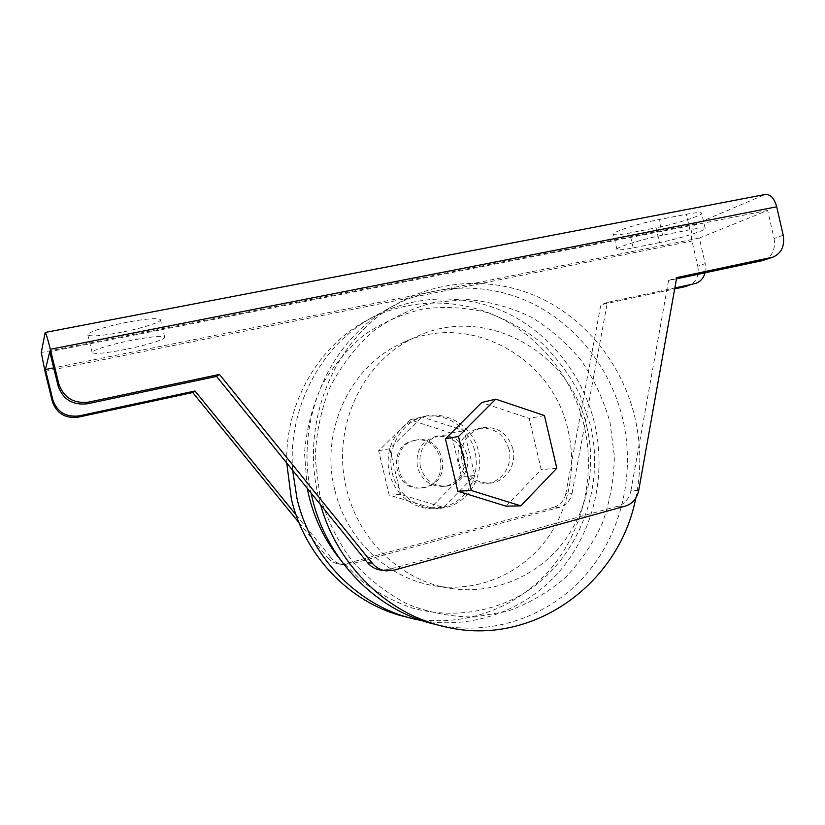 <?xml version="1.0" encoding="UTF-8"?>
<svg xmlns="http://www.w3.org/2000/svg" width="825" height="825" viewBox="0 0 825 825"><rect width="100%" height="100%" fill="white"/><g stroke="black" fill="none" stroke-linecap="round" stroke-linejoin="round"><path stroke-width="0.62" stroke-dasharray="4.12 3.09" d="M463.897 455.452C459.154 441.179 449.656 434.868 435.414 436.518C421.327 441.282 415.326 451.461 417.409 467.053C421.616 480.191 430.238 486.637 443.283 486.379C457.308 485.306 467.631 469.683 463.897 455.452M420.307 466.702C418.203 450.997 424.236 440.746 438.415 435.961C452.75 434.301 462.309 440.653 467.084 455.018C470.838 469.353 460.453 485.09 446.335 486.162C433.218 486.42 424.535 479.933 420.307 466.702M512.892 448.872C507.684 433.053 497.279 426.04 481.687 427.835C466.269 433.073 459.721 444.345 462.041 461.649C466.682 476.231 476.138 483.388 490.411 483.11C505.766 481.934 517.007 464.64 512.892 448.872M509.046 449.388C503.869 433.692 493.536 426.731 478.057 428.515C462.732 433.713 456.225 444.902 458.525 462.072C463.134 476.541 472.529 483.636 486.709 483.368C501.961 482.202 513.129 465.032 509.046 449.388M340.024 559.268L360.968 580.47C376.736 592.412 393.711 601.559 411.902 607.912C448.831 618.142 487.709 613.315 520.286 595.433C577.118 562.691 605.808 490.535 590.545 425.535L580.016 394.804C570.044 375.457 557.349 358.267 541.912 343.21C525.164 329.722 506.705 319.461 486.554 312.407C465.795 307.426 444.757 306.261 423.431 308.911C402.404 313.799 382.707 322.41 364.361 334.744C347.232 349.047 332.949 366.176 321.502 386.121C312.046 407.292 306.374 429.65 304.507 453.224L307.282 488.348M292.648 470.302C287.925 408.767 319.688 347.841 369.043 319.213C411.85 293.989 464.609 292.669 507.922 313.5C551.172 334.599 583.471 376.386 594.753 424.112C606.488 475.045 593.804 530.774 560.526 570.168C527.103 609.335 474.086 629.743 422.183 620.648M408.045 617.389L408.633 617.523C460.371 628.753 514.326 609.85 548.563 571.312C582.677 532.568 595.959 476.737 584.193 425.782C573.107 378.912 541.313 337.91 498.754 317.233C456.142 296.835 404.25 298.196 362.175 322.977C315.965 349.882 285.213 405.395 286.739 463M319.832 495.237L315.202 458.411C316.058 433.507 321.028 409.695 330.093 386.977C341.323 365.485 355.688 346.912 373.168 331.248C392.03 317.656 412.418 308.014 434.342 302.321L467.631 299.578C489.906 301.589 511.139 307.457 531.331 317.161C550.492 328.866 567.27 343.499 581.656 361.051C594.371 379.933 603.828 400.414 610.036 422.483L614.388 456.38C613.955 479.315 609.964 501.538 602.415 523.04C592.907 543.685 580.336 562.093 564.702 578.273C547.553 592.783 528.423 603.807 507.313 611.356L474.303 617.028C451.595 616.976 429.392 612.707 407.684 604.209C386.801 593.35 368.239 578.892 351.997 560.825C337.559 541.035 326.844 519.162 319.832 495.237M446.16 627.041L437.219 624.773C492.257 636.694 549.419 616.306 585.544 575.087C621.555 533.62 635.446 474.055 622.937 419.657C611.15 369.641 577.51 325.782 532.414 303.517C487.276 281.542 432.197 282.738 387.441 309.107C328.68 342.777 294.886 420.998 311.066 493.02M635.766 498.145C641.376 471.343 641.118 444.551 634.992 417.759C622.978 366.754 588.772 322.008 542.902 299.238C496.98 276.777 440.921 277.901 395.33 304.776C334.115 339.766 299.722 422.493 318.615 497.207L320.595 504.776M587.153 428.227C571.539 351.605 483.615 302.476 413.882 337.92C362.02 361.732 331.155 428.34 346.469 488.555C358.597 541.602 403.879 583.017 453.461 588.833C494.361 594.041 535.394 576.706 561.206 545.057C586.884 513.232 596.516 468.858 587.153 428.227M334.702 489.534C319.914 431.423 349.81 367.104 400.094 344.015C467.703 309.633 553.152 356.978 568.27 431.114C577.356 470.405 567.94 513.346 542.953 544.108C517.842 574.705 477.984 591.412 438.323 586.358C390.235 580.707 346.418 540.715 334.702 489.534M413.315 440.694L413.727 440.591C441.777 433.249 452.688 481.264 424.38 487.338L421.183 487.905C393.958 491.989 386.275 445.892 413.315 440.694M414.934 440.385L415.346 440.292C443.489 432.919 454.451 481.119 426.04 487.224L422.833 487.792C395.515 491.886 387.791 445.613 414.934 440.385M421.988 416.986L422.049 416.976C438.343 413.81 452.368 418.368 464.124 430.66L464.197 430.743C475.118 443.798 478.624 458.69 474.746 475.406L474.715 475.52C469.755 491.937 459.339 502.569 443.479 507.416L434.858 508.757C421.627 509.159 410.231 504.395 400.672 494.484L389.782 448.687L421.988 416.986M425.04 416.254C448.192 410.664 472.962 427.144 478.459 451.223C484.285 475.21 469.631 501.435 446.624 507.365L438.003 508.695C416.089 509.953 394.969 492.164 391.432 469.012C387.668 445.892 402.27 422.348 423.483 416.646L425.04 416.254M121.409 332.258C101.475 335.971 90.276 336.827 87.801 334.826C86.594 332.547 106.425 326.164 127.524 322.162C147.51 318.522 158.483 317.718 160.463 319.729C161.432 322.111 141.921 328.309 121.409 332.258M125.586 349.408C105.672 353.224 94.524 354.276 92.122 352.564C90.987 350.553 110.859 344.365 131.917 340.251C151.862 336.497 162.793 335.497 164.701 337.239C165.598 339.333 146.056 345.366 125.586 349.408M461.464 476.644L430.908 507.715L389.204 495.103L378.634 450.718L410.056 419.832L451.172 433.135L461.464 476.644L474.757 475.468L443.427 507.457L400.599 494.392C389.256 481.14 385.636 465.95 389.751 448.81L389.782 448.687C394.866 432.589 405.096 422.153 420.441 417.378L422.049 416.976L464.186 430.681L474.757 475.468M783.203 235.218L774.077 238.538L767.663 210.447L699.322 238.043L705.2 263.587L697.816 266.269L691.989 241.003C690.453 232.32 691.804 226.597 696.053 223.843L765.157 194.494M697.816 266.269C699.301 275.705 696.248 282.202 688.658 285.78M565.837 493.463C564.228 500.62 560.165 505.24 553.658 507.323L559.814 507.22C566.383 505.106 570.477 500.435 572.096 493.206L565.837 493.463L600.817 304.796L674.675 288.915M553.658 507.323L346.387 563.578L339.694 564.125C334.744 563.527 330.65 561.299 327.391 557.432L331.217 557.927C334.517 561.846 338.662 564.094 343.664 564.692L350.429 564.145L346.387 563.578M298.959 522.627L327.391 557.432M506.107 506.168L541.21 469.621L529.196 418.409L481.697 402.538M638.715 490.452L630.888 490.782C629.155 498.764 624.711 503.92 617.574 506.261L388.647 569.498L381.191 570.127M774.077 238.538C775.727 249.016 772.447 256.204 764.218 260.112M630.888 490.782L668.559 280.531L676.469 278.86M767.663 210.447L49.737 351.687M659.515 242.612L633.188 247.871C623.019 249.862 617.595 250.367 616.904 249.387C615.44 247.583 642.85 239.002 662.63 235.187L689.947 229.783C699.579 227.917 704.643 227.463 705.158 228.412C706.231 230.361 678.573 238.889 659.515 242.612L656.092 227.813L629.733 232.959C619.554 234.898 614.099 235.311 613.377 234.187C611.861 232.114 639.21 223.276 659.02 219.563L686.379 214.283C696.022 212.479 701.116 212.108 701.663 213.19C702.797 215.407 675.19 224.194 656.092 227.813M699.322 238.043L53.697 367.857M572.096 493.206L607.355 302.455L674.84 287.956M705.097 272.786L705.2 263.587M296.01 514.79L331.217 557.927M559.814 507.22L350.429 564.145M607.355 302.455L600.817 304.796M668.559 280.531L676.686 277.623M556.792 468.249L541.21 469.621M544.438 415.532L529.196 418.409M430.908 507.715L443.427 507.457M389.204 495.103L400.61 494.464M378.634 450.718L389.74 448.738M410.056 419.832L421.977 416.955M451.172 433.135L464.186 430.681M44.983 371.384L691.989 241.003M617.574 506.261L625.268 506.127M393.772 570.219L388.647 569.498M696.053 223.843L41.271 352.522M45.076 332.619L764.094 194.824M662.63 235.187L659.02 219.563M633.188 247.871L629.733 232.959M689.947 229.783L686.379 214.283M435.414 436.518L438.415 435.961M481.687 427.835L478.057 428.515M362.175 322.977L369.043 319.213M395.33 304.776L387.441 309.107M413.882 337.92L400.094 344.015M453.461 588.833L438.323 586.358M408.633 617.523L416.408 619.493M490.411 483.11L486.709 483.368M443.283 486.379L446.335 486.162M413.727 440.591L415.346 440.292M92.122 352.564L87.801 334.826M164.701 337.239L160.463 319.729M616.904 249.387L613.377 234.187M705.158 228.412L701.663 213.19M434.858 508.757L438.003 508.695M420.441 417.378L423.483 416.646M421.183 487.905L422.833 487.792M772.726 257.214L773.252 257.039M343.664 564.692L339.694 564.125M386.234 570.848L384.636 570.622"/><path stroke-width="1.24" d="M307.282 488.348L308.921 495.98C314.707 519.616 325.071 540.715 340.024 559.268M422.183 620.648L416.408 619.493C360.247 607.747 311.015 559.133 296.99 498.558L292.648 470.302M286.739 463L291.359 498.908C305.064 558.071 353.079 605.643 408.045 617.389M311.066 493.02L312.108 497.619C326.855 561.402 378.51 612.521 437.219 624.773M320.595 504.776C337.714 566.558 388.771 614.986 446.16 627.041C532.775 647.347 619.358 583.78 635.766 498.145M88.553 402.136L87.429 403.776C72.765 405.446 62.999 399.517 58.132 385.976L49.737 351.687L45.427 369.517L52.913 400.084C57.255 412.16 65.979 417.419 79.097 415.893L78.22 417.161C65.268 418.677 56.657 413.48 52.367 401.569L44.983 371.384L41.271 352.522L45.189 332.434C46.014 333.248 47.726 338.858 50.325 349.274L58.833 384.058C63.773 397.805 73.683 403.827 88.553 402.136L219.45 374.426L372.343 563.248C376.025 567.652 380.655 570.188 386.234 570.848L393.772 570.219L625.268 506.127C632.486 503.766 636.962 498.548 638.715 490.452L676.686 277.623L773.252 257.039C781.553 253.089 784.874 245.819 783.203 235.218L776.707 206.797L50.325 349.274M695.485 283.47L695.97 283.295C700.569 281.49 703.612 277.984 705.097 272.786M674.675 288.915L686.947 286.275M78.22 417.161L192.72 392.545L298.959 522.627M457.823 491.246L506.107 506.168L520.833 505.859L556.792 468.249L544.438 415.532L495.722 399.156L481.697 402.538L445.418 438.817L457.823 491.246L471.281 490.493L520.833 505.859M772.726 257.214L762.352 260.638L771.375 257.575M676.469 278.86L762.352 260.638M384.636 570.622L381.191 570.127C375.684 569.467 371.116 566.961 367.476 562.619L372.343 563.248M87.429 403.776L216.542 376.396L367.476 562.619M765.157 194.494L765.352 194.453C770.55 194.246 774.335 198.361 776.707 206.797M53.697 367.857L45.427 369.517M674.84 287.956L694.238 283.8M79.097 415.893L194.989 390.998L296.01 514.79M194.989 390.998L192.72 392.545M216.542 376.396L219.45 374.426M495.722 399.156L458.525 436.477L445.418 438.817M458.525 436.477L471.281 490.493M52.367 401.569L52.913 400.084M58.132 385.976L58.833 384.058M765.352 194.453L45.189 332.434"/></g></svg>
